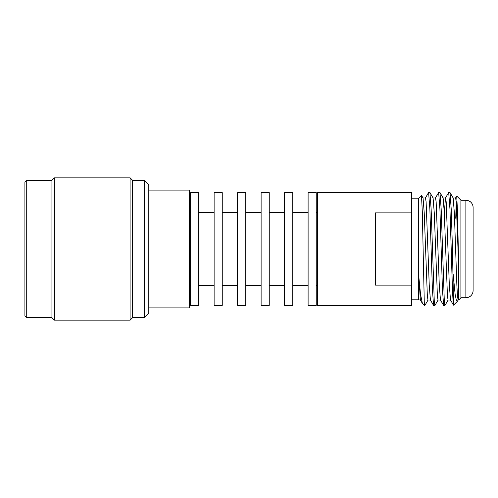 <?xml version="1.0" encoding="UTF-8"?>
<svg xmlns="http://www.w3.org/2000/svg" width="498" height="498" viewBox="0 0 498 498"><rect width="100%" height="100%" fill="white"/><g stroke="black" fill="none" stroke-linecap="round" stroke-linejoin="round"><path stroke-width="0.75" d="M24.912 182.112L24.912 315.888L24.912 182.112L26.718 180.301L26.718 317.699L51.935 317.699L51.935 180.301L26.718 180.301M144.439 317.699L144.439 180.301L148.79 184.658L148.79 313.342L144.439 317.699L132.555 317.699L130.09 320.158L54.394 320.158L54.394 177.842L51.935 180.301M130.09 320.158L130.09 177.842L54.394 177.842M132.555 317.699L132.555 180.301L130.09 177.842M148.79 307.889L189.396 307.889L189.396 190.112L148.79 190.112M198.764 249L198.764 192.602L190.628 192.602L190.628 305.399L198.764 305.399L198.764 249M222.257 249L222.257 192.602L214.121 192.602L214.121 305.399L222.257 305.399L222.257 249M245.751 249L245.751 192.602L237.621 192.602L237.621 305.399L245.751 305.399L245.751 249M269.25 249L269.25 192.602L261.114 192.602L261.114 305.399L269.25 305.399L269.25 249M292.743 249L292.743 192.602L284.613 192.602L284.613 305.399L292.743 305.399L292.743 249M316.242 249L316.242 192.602L308.106 192.602L308.106 305.399L316.242 305.399L316.242 249M411.616 212.851L411.616 192.602L317.475 192.602L317.475 305.399L411.616 305.399L411.616 212.851L375.467 212.851L375.467 285.149L411.616 285.149M420.461 300.045L418.694 299.827L418.694 198.173L411.616 198.173M438.115 299.977L434.897 305.479L434.268 301.184L431.131 209.06L429.948 192.583L428.548 192.583L425.398 198.023M434.897 305.479L433.565 305.417L432.382 288.94L429.874 209.06L428.616 192.521M453.535 305.162L452.464 249L451.213 209.06L450.03 192.583L448.63 192.583L445.486 198.023L444.309 212.907M453.217 302.678C452.539 295.575 451.885 272.786 451.213 249L449.955 209.06L448.698 192.521M448.156 299.977L444.938 305.479L444.309 301.184L441.172 209.06L439.989 192.583L438.589 192.583L435.439 198.023M444.938 305.479L443.606 305.417L442.423 288.94L439.915 209.06L438.657 192.521M460.899 200.202L465.873 200.202L465.873 297.798L460.899 297.798L460.899 200.202L456.722 196.019L455.527 198.023M465.873 297.798L469.054 297.063L470.392 296.21C472.148 294.741 473.05 292.861 473.1 290.571L473.1 207.429C473.05 205.139 472.148 203.259 470.392 201.79L469.054 200.937L465.873 200.202M421.47 195.397L422.304 211.469L424.346 305.479L422.397 303.469L420.542 294.33L418.911 277.753L418.911 291.174M458.011 299.933L458.652 297.138L458.652 265.982L457.519 212.098L456.722 196.019M456.224 201.74L455.751 218.273M458.652 297.138L458.658 300.045L460.899 297.798M453.217 274.541L455.141 294.418L456.436 300.58L457.376 301.321L458.197 299.977M428.068 299.977L424.856 305.479L424.346 302.641M458.652 265.982L456.23 201.839L455.602 197.955L453.093 197.955M453.491 305.143L450.503 299.977L449.327 285.093L446.189 201.839L445.561 197.955L443.052 197.955M443.606 305.417L440.462 299.977L439.286 285.093L436.148 201.839L435.52 197.955L433.011 197.955M433.565 305.417L430.421 299.977L429.245 285.093L426.107 201.839L425.479 197.955L422.97 197.955M422.397 303.469L420.38 299.977L418.911 277.753M458.658 300.045L458.116 300.045L457.488 296.161L456.859 285.093L454.35 212.907L453.174 198.023L450.03 192.583M450.584 300.045L448.076 300.045L447.447 296.161L444.309 212.907L443.133 198.023L439.989 192.583M440.543 300.045L438.035 300.045L437.406 296.161L434.268 212.907L433.092 198.023L429.948 192.583M430.502 300.045L427.994 300.045L427.365 296.161L424.228 212.907L423.051 198.023L421.532 195.39M144.439 180.301L132.555 180.301M190.628 212.658L189.396 212.658M214.121 212.658L198.764 212.658M237.621 212.658L222.257 212.658M261.114 212.658L245.751 212.658M284.613 212.658L269.25 212.658M308.106 212.658L292.743 212.658M317.475 212.658L316.242 212.658M418.694 198.173L421.489 195.378M457.376 301.321L453.541 305.162M424.856 305.479L424.346 305.479M418.694 299.827L411.616 299.827M317.475 285.342L316.242 285.342M308.106 285.342L292.743 285.342M284.613 285.342L269.25 285.342M261.114 285.342L245.751 285.342M237.621 285.342L222.257 285.342M214.121 285.342L198.764 285.342M190.628 285.342L189.396 285.342M51.935 317.699L54.394 320.158M24.912 315.888L26.718 317.699"/></g></svg>
